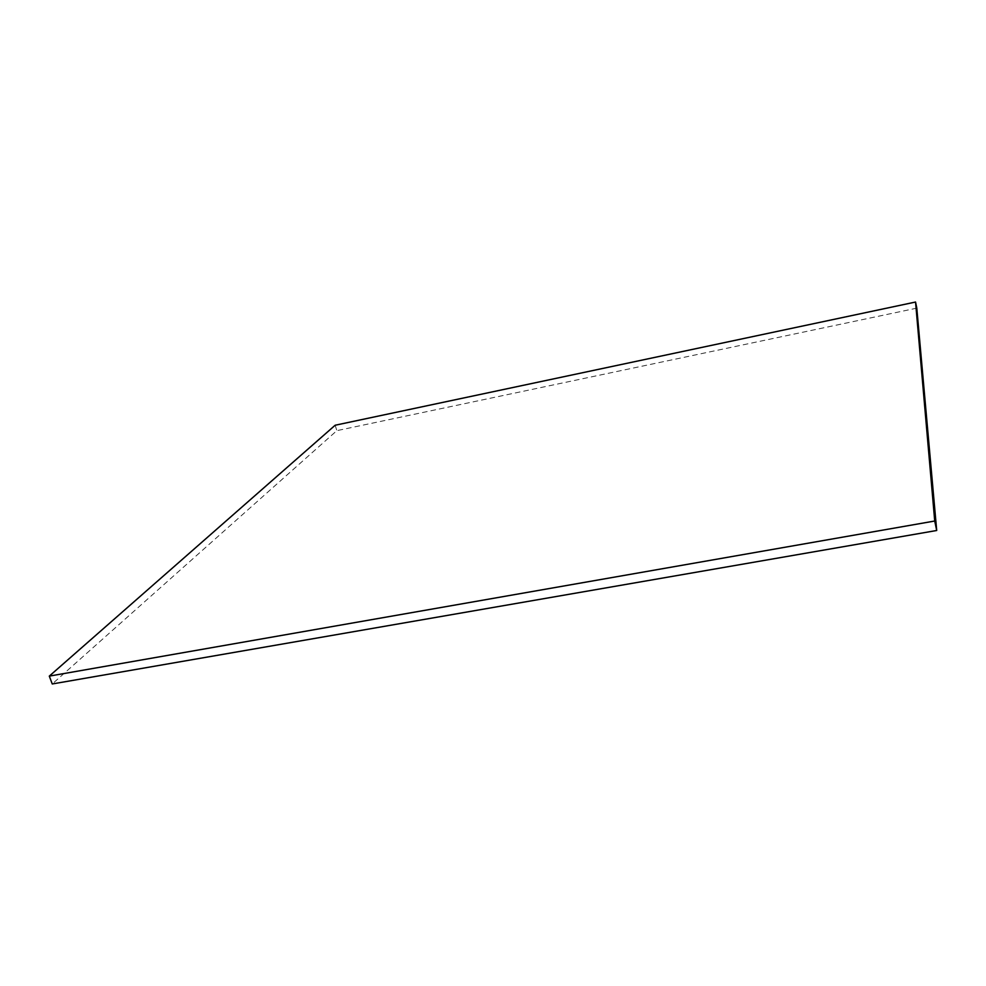 <?xml version="1.0" encoding="UTF-8"?>
<svg xmlns="http://www.w3.org/2000/svg" width="986" height="986" viewBox="0 0 986 986"><rect width="100%" height="100%" fill="white"/><g stroke="black" fill="none" stroke-linecap="round" stroke-linejoin="round"><path stroke-width="0.74" stroke-dasharray="4.93 3.7" d="M916.795 308.15L336.842 430.648L52.246 683.964M335.166 425.237L336.842 430.648"/><path stroke-width="1.48" d="M915.55 302.036L335.166 425.237L49.3 676.113L52.246 683.964L936.7 530.493L916.795 308.15L915.55 302.036L934.728 521.015L936.7 530.493M49.3 676.113L934.728 521.015"/></g></svg>
